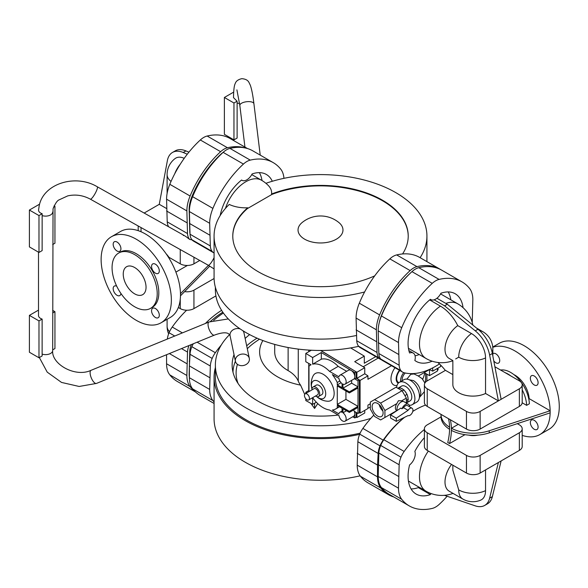 <?xml version="1.0" encoding="UTF-8"?>
<svg xmlns="http://www.w3.org/2000/svg" width="588" height="588" viewBox="0 0 588 588"><rect width="100%" height="100%" fill="white"/><g stroke="black" fill="none" stroke-linecap="round" stroke-linejoin="round"><path stroke-width="0.88" d="M215.37 367.654A106.428 61.446 0 0 0 214.076 377.195L214.076 418.796A106.428 61.446 0 0 0 245.247 462.249A106.428 61.446 0 0 0 360.121 475.832M214.076 377.195A106.428 61.446 0 0 0 245.247 420.64A106.428 61.446 0 0 0 359.628 434.334M426.704 381.208A106.428 61.446 0 0 0 426.932 377.195A106.428 61.446 0 0 0 426.8 374.115M214.076 401.957A76.433 44.129 -60 0 1 212.915 400.575A29.995 17.317 -60 0 1 209.673 389.44L210.32 366.015A17.096 9.871 -60 0 1 212.165 358.43L212.165 358.423A17.096 9.871 -60 0 1 215.34 352.704A76.433 44.129 -60 0 1 221.301 344.972M214.076 403.478L200.192 395.459A76.433 44.129 -60 0 1 192.614 388.859A29.995 17.317 -60 0 1 189.38 377.716L189.38 365.912L209.673 377.628M370.822 418.377A105.142 60.704 180 0 1 246.159 407.999A105.142 60.704 180 0 1 215.37 365.082A105.142 60.704 180 0 1 229.607 334.579M360.143 433.15A105.142 60.704 180 0 1 246.159 419.854A105.142 60.704 180 0 1 215.37 376.93L215.37 365.082M189.38 365.912L190.027 354.299A17.096 9.871 -60 0 1 191.864 346.707L212.165 358.423L191.872 346.707A17.096 9.871 -60 0 1 193.29 343.767M213.664 320.335A76.433 44.129 -60 0 1 223.396 313.029M425.646 373.476L425.646 376.93A105.142 60.704 180 0 1 425.183 382.626M424.749 372.983A105.142 60.704 180 0 1 422.721 379.304M338.284 415.055A88.369 51.016 180 0 1 258.022 401.156A88.369 51.016 180 0 1 232.304 368.235A88.369 51.016 180 0 1 234.024 354.601M245.145 338.438A88.369 51.016 180 0 1 249.635 334.601M370.322 407.219A88.369 51.016 180 0 1 367.941 408.123M232.995 372.167A87.524 50.531 180 0 1 235.398 361.194M246.688 345.832A87.524 50.531 180 0 1 257.059 338.173M393.776 496.956A76.433 44.129 -60 0 1 388.33 494.604L368.037 482.888A76.433 44.129 -60 0 1 360.466 476.28A29.995 17.317 -60 0 1 357.225 465.145L357.871 441.728A17.096 9.871 -60 0 1 359.709 434.135L359.716 434.135A17.096 9.871 120 0 1 362.884 428.417A76.433 44.129 120 0 1 373.814 415.106M238.081 383.479A84.407 48.73 180 0 1 237.442 364.332M247.291 348.728A84.407 48.73 180 0 1 255.964 341.577L259.455 339.188M388.33 494.604A76.433 44.129 -60 0 1 380.759 488.003A29.995 17.317 -60 0 1 377.518 476.861L377.518 465.057L357.225 453.341M377.518 465.057L378.165 453.444A17.096 9.871 -60 0 1 380.01 445.851L359.709 434.135L380.01 445.851A17.096 9.871 120 0 1 383.185 440.133L362.884 428.417M415.032 410.042A76.433 44.129 120 0 0 412.769 411.387M404.184 417.495A76.433 44.129 120 0 0 383.185 440.133M189.63 361.407L189.218 361.172M304.68 394.313L300.593 385.133A60.887 35.155 180 0 1 277.448 376.768A60.887 35.155 180 0 1 262.887 340.54M317.748 403.611L314.58 408.44L314.58 403.236M310.905 403.39L314.58 408.44M274.706 344.406L274.706 351.911A45.798 26.438 180 0 0 288.12 370.609A38.058 21.969 0 0 1 298.263 381.127A39.345 22.719 0 0 0 300.593 385.133M191.379 344.546A13.869 8.004 -60 0 0 191.335 344.649L191.335 344.649A13.869 8.004 120 0 0 189.792 350.926L189.152 374.166A26.769 15.457 120 0 0 189.38 377.415M210.467 321.416A73.213 42.27 -60 0 1 222.823 312.213M194.687 391.196A76.433 44.129 -60 0 1 190.108 386.617A29.995 17.317 -60 0 1 186.866 375.482L187.513 352.065A17.096 9.871 -60 0 1 188.932 345.553M221.588 310.339A76.433 44.129 120 0 0 205.366 323.481M195.429 391.924L177.385 381.509A76.433 44.129 -60 0 1 169.814 374.901A29.995 17.317 -60 0 1 166.573 363.759L166.573 354.711M174.739 336.027L169.057 332.749L174.739 336.027M167.337 339.063A17.096 9.871 -60 0 1 169.057 332.749A17.096 9.871 120 0 1 172.24 327.031A76.433 44.129 120 0 1 186.639 310.221M186.866 363.678L169.366 353.572M38.565 210.012L39.198 205.749C43.534 183.287 75.808 173.776 97.27 186.771A7.093 1.433 -60.7 0 1 97.373 188.241A7.093 1.433 -60.7 0 1 92.882 197.024A7.093 1.433 -60.7 0 1 90.332 199.156C83.018 195.253 75.477 194.165 67.716 195.892L59.138 199.839C57.227 200.552 55.191 203.566 53.038 208.88L52.685 350.529A7.093 4.094 180 0 1 52.626 351.058A7.093 4.094 180 0 1 42.13 354.108L42.152 355.938L38.977 357.769L29.4 352.241L29.4 315.374L38.499 310.126M215.37 287.194L215.37 289.766A105.142 60.704 0 0 0 246.159 332.69A105.142 60.704 0 0 0 358.673 346.325M345.935 390.946L345.935 399.377L337.269 404.382L337.269 385.949L349.353 392.924L349.353 391.873L358.019 386.867L358.019 380.811L354.829 378.966L354.829 372.652L321.305 352.528L312.64 357.533L305.797 353.425L305.797 361.723L311.067 364.766A25.321 14.619 -120 0 0 310.471 365.075A25.321 14.619 -120 0 0 308.987 366.155L308.987 391.52A25.321 14.619 -120 0 0 309.016 391.579M305.797 353.425L311.324 350.235M337.269 404.382L349.353 411.357L349.353 412.409L342.966 408.726L342.966 412.791A5.16 2.977 60 0 1 345.964 417.333A5.16 2.977 60 0 1 345.09 421.177A5.16 2.977 60 0 1 342.51 420.92A5.16 2.977 60 0 1 338.931 415.429L329.53 409.998A25.321 14.619 -120 0 1 323.128 407.675A25.321 14.619 -120 0 1 312.64 397.694L312.64 404.353L305.797 400.56L305.797 398.796M305.797 393.438L305.797 392.27L306.811 392.85M308.987 390.425L305.797 392.27M38.499 252.164L38.499 315.506A7.093 4.094 0 0 0 40.572 318.402A7.093 4.094 0 0 0 42.13 319.086L38.977 320.908L38.977 357.769M42.13 354.108L42.13 319.086M42.13 250.62L42.152 213.738L38.977 215.576L38.977 252.443L42.13 250.62M52.685 349.86L54.941 348.559L54.941 311.691L52.685 312.992M236.905 89.876L239.831 105.458A7.093 2.874 173 0 1 239.831 105.12A7.093 2.874 173 0 1 247.335 101.658A7.093 2.874 173 0 1 253.913 103.723C252.921 95.432 251.715 89.251 250.312 85.201L248.922 82.349C247.805 80.166 245.431 78.939 241.793 78.674C238.236 79.483 236.067 81.048 235.296 83.378C234.612 84.782 233.73 86.906 233.487 97.615L237.06 101.209L233.958 103.003L233.958 139.87L237.118 138.048L237.118 103.025A7.093 4.094 0 0 0 239.581 103.503M440.809 269.671A76.433 44.129 -60 0 0 439.912 269.128A76.433 44.129 -60 0 0 416.965 266.636L396.672 254.92A17.096 9.871 120 0 0 393.254 256.324A17.096 9.871 120 0 0 389.837 258.867A76.433 44.129 120 0 0 359.319 303.195A29.995 17.317 120 0 0 356.085 318.071L356.732 340.746A17.096 9.871 120 0 0 358.57 346.207A17.096 9.871 120 0 0 360.246 347.655L380.539 359.378A17.096 9.871 120 0 0 381.502 359.819M396.672 254.92A76.433 44.129 -60 0 1 419.611 257.412L439.912 269.128M352.719 416.774L354.829 417.943L356.196 417.149L356.879 417.546L356.879 412.805M359.334 412.702L360.076 413.07L360.076 380.414L356.879 378.312L356.879 372.255L320.754 350.47M354.829 417.943L354.829 411.622L358.019 413.467L359.386 412.673L359.386 380.024L356.196 378.18L356.196 371.859L320.556 350.47M356.196 417.149L356.196 412.409M354.829 372.652L356.196 371.859M438.067 368.044L438.067 369.881L437.384 370.278M356.879 372.255L364.751 367.713L354.711 361.664L364.295 356.13L350.668 347.92M349.353 391.873L342.966 388.183L342.966 384.118A5.16 2.977 -120 0 0 345.09 384.148A5.16 2.977 -120 0 0 345.09 378.187A5.16 2.977 -120 0 0 339.93 375.21A5.16 2.977 -120 0 0 338.931 376.82L329.53 371.388A25.321 14.619 -120 0 0 312.64 364.192L312.64 357.533M337.269 407.844L337.269 405.433L342.054 408.197L342.054 412.261A5.16 2.977 60 0 0 339.93 412.239A5.16 2.977 60 0 0 338.931 413.849L332.338 410.042A25.321 14.619 -120 0 0 335.785 408.925A25.321 14.619 -120 0 0 337.269 407.844L339.357 406.639M337.269 382.487A25.321 14.619 -120 0 0 332.338 374.593L338.931 378.4A5.16 2.977 -120 0 0 342.054 383.596L342.054 387.661L337.269 384.89L337.269 382.487L339.842 381.002M311.978 389.028A17.412 17.412 0 0 1 313.088 375.93A15.604 9.004 60 0 1 323.128 374.262A15.604 9.004 60 0 1 334.16 393.372A15.604 9.004 60 0 1 327.7 401.229A17.412 17.412 0 0 1 316.778 396.628M432.709 367.882L432.709 371.138L440.574 366.596L440.574 365.008M432.709 371.138L429.512 369.558L429.512 375.614L437.384 371.072L437.384 368.433M356.879 417.546L364.751 413.004L364.751 410.373M429.512 375.614L424.146 372.652M316.344 402.214L312.64 404.353M447.115 496.287A76.433 44.129 120 0 1 439.089 504.475A17.096 9.871 -60 0 1 435.671 507.01A17.096 9.871 -60 0 1 432.254 508.414A76.433 44.129 -60 0 1 409.314 505.93L389.013 494.207A76.433 44.129 -60 0 1 381.443 487.606A29.995 17.317 -60 0 1 378.202 476.464L378.848 453.047A17.096 9.871 -60 0 1 380.693 445.454L380.693 445.454A17.096 9.871 -60 0 1 383.868 439.736A76.433 44.129 -60 0 1 404.684 417.252M412.754 411.431A76.433 44.129 -60 0 1 425.528 405.095M42.152 213.738C39.543 212.79 38.367 211.423 38.617 209.651M52.685 244.527L54.941 243.226L54.941 206.359L53.537 207.167M54.941 311.691L52.685 310.39M38.977 320.908L29.4 315.374M38.977 252.443L29.4 246.909L29.4 210.041L39.602 204.154M235.325 360.341A7.093 5.755 168.2 0 0 235.421 361.304A7.093 5.755 168.2 0 0 242.954 365.582A7.093 5.755 168.2 0 0 249.415 359.364A7.093 5.755 168.2 0 0 249.312 358.401A7.093 5.755 168.2 0 0 241.778 354.116A7.093 5.755 168.2 0 0 235.325 360.341M237.06 101.209L237.118 103.025M233.958 139.87L224.381 134.336L224.381 97.468L233.679 92.103M416.965 266.636A17.096 9.871 120 0 0 413.548 268.04A17.096 9.871 120 0 0 410.137 270.583A76.433 44.129 120 0 0 379.62 314.911A29.995 17.317 120 0 0 376.379 329.794L377.026 352.462A17.096 9.871 120 0 0 378.87 357.93L378.87 357.923A17.096 9.871 120 0 0 380.539 359.378M378.87 357.93L358.57 346.207M376.379 341.599L356.085 329.883M265.908 183.302A106.428 61.446 180 0 1 395.761 192.599A106.428 61.446 180 0 1 426.932 236.045A106.428 61.446 180 0 1 420.111 257.698M251.752 174.599L261.506 180.237A31.605 31.605 0 0 1 268.282 185.485A25.938 14.972 180 0 1 271.568 194.018A87.722 50.649 180 0 1 382.538 200.236A87.722 50.649 180 0 1 408.226 236.045A87.722 50.649 180 0 1 402.56 253.957M374.703 275.868A87.722 50.649 180 0 1 258.477 271.862A87.722 50.649 180 0 1 232.782 236.045A87.722 50.649 180 0 1 247.702 207.792A25.938 14.972 180 0 1 229.246 204.433A106.428 61.446 180 0 0 214.076 236.045L214.076 277.654A106.428 61.446 180 0 0 245.247 321.099A106.428 61.446 180 0 0 356.416 335.498M364.611 291.971A106.428 61.446 180 0 1 245.247 279.498A106.428 61.446 180 0 1 214.076 236.045M272.303 181.266A39.021 22.528 -60 0 0 266.357 174.467A39.021 22.528 -60 0 0 252.098 173.952A9.673 5.586 -60 0 1 242.006 180.303A9.673 5.586 -60 0 1 241.594 180.016A39.021 22.528 120 0 0 220.162 215.576M214.076 252.994A17.096 9.871 -60 0 1 213.841 252.862L193.54 241.139A17.096 9.871 -60 0 1 191.872 239.698A17.096 9.871 120 0 1 190.027 234.23L189.38 211.555A29.995 17.317 120 0 1 192.614 196.679A76.433 44.129 120 0 1 223.131 152.351L243.432 164.067A17.096 9.871 -60 0 1 246.842 161.524A17.096 9.871 -60 0 1 250.26 160.12A76.433 44.129 -60 0 1 273.207 162.611A76.433 44.129 -60 0 1 280.777 169.212A29.995 17.317 -60 0 1 283.945 178.34M243.432 164.067A76.433 44.129 120 0 0 212.915 208.395A29.995 17.317 120 0 0 209.673 223.278L210.32 245.946A17.096 9.871 120 0 0 212.165 251.414L212.165 251.407A17.096 9.871 -60 0 0 213.841 252.862M356.879 378.312L364.751 373.77L364.751 367.713M397.025 385.507A13.223 7.629 -60 0 1 391.049 380.186A13.223 7.629 -60 0 1 394.989 367.721M360.076 413.07L367.941 408.528L367.941 405.103L370.322 403.728M418.355 375.997L430.717 368.86M391.498 365.699L367.941 379.297L367.941 375.872L364.751 373.77M360.076 380.414L367.941 375.872M354.829 378.966L356.196 378.18M358.019 380.811L359.386 380.024M345.935 399.377L358.019 406.352L358.019 387.918L349.353 392.924M358.019 406.352L349.353 411.357M358.019 413.467L358.019 407.41L349.353 412.409M321.305 352.528L321.305 359.187L312.64 364.192M339.93 375.21L348.596 370.205A5.16 2.977 60 0 1 351.249 370.499A5.16 2.977 60 0 1 354.829 376.783A5.16 2.977 -120 0 1 353.755 379.142L345.09 384.148M321.305 359.187A25.321 14.619 60 0 1 338.196 366.383L329.53 371.388M346.7 371.3L338.196 366.383M364.295 356.13L364.295 363.237L375.761 356.615M378.268 358.063L363.186 366.772M441.074 365.515L440.574 365.802M353.608 409.961A5.16 2.977 60 0 1 354.829 413.812A5.16 2.977 60 0 1 353.755 416.172L345.09 421.177M346.486 410.755L342.966 412.791M341.062 382.707L337.269 384.89M316.858 396.65A10.099 5.829 -120 0 0 325.708 393.754A10.099 5.829 -120 0 0 318.571 381.391A10.099 5.829 -120 0 0 311.427 385.515A10.099 5.829 -120 0 0 311.978 389.006M358.019 386.867L351.639 383.185L342.966 388.183M351.639 383.185L351.639 380.37M409.314 505.93A76.433 44.129 -60 0 1 401.736 499.322A29.995 17.317 -60 0 1 398.502 488.187L399.149 464.763A17.096 9.871 -60 0 1 400.987 457.177L380.693 445.454L400.994 457.177A17.096 9.871 -60 0 1 404.162 451.452A76.433 44.129 -60 0 1 424.396 429.446M378.202 464.66L398.502 476.383M245.211 147.963A76.433 44.129 -60 0 0 227.453 147.742A17.096 9.871 120 0 0 224.043 149.146A17.096 9.871 120 0 0 220.625 151.689A76.433 44.129 120 0 0 190.108 196.017A29.995 17.317 120 0 0 186.866 210.901L187.513 233.568A17.096 9.871 120 0 0 189.358 239.037A17.096 9.871 120 0 0 189.681 239.404L192.041 239.904M189.681 239.404L188.447 238.507C185.47 236.097 183.75 235.097 183.294 235.531M54.941 206.359L54.089 205.866M38.977 215.576L29.4 210.041M233.958 103.003L224.381 97.468M379.334 322.305A26.769 15.457 -60 0 1 381.553 315.197A73.213 42.27 -60 0 1 410.747 272.766M271.568 194.018L272.038 194.371L247.386 208.6L247.702 207.792M232.782 236.317A87.722 50.649 180 0 1 247.386 208.6M272.038 194.371A87.722 50.649 180 0 1 282.975 190.806C307.994 184.22 333.014 184.22 358.033 190.806A87.722 50.649 180 0 1 382.538 200.773A87.722 50.649 180 0 1 408.226 236.317M259.352 172.644A39.021 22.528 -60 0 1 262.005 180.531M223.131 152.351A17.096 9.871 -60 0 1 226.549 149.808A17.096 9.871 -60 0 1 229.967 148.404A76.433 44.129 -60 0 1 252.906 150.895L273.207 162.611M189.38 223.366L209.673 235.082M191.864 239.698L212.165 251.414M398.267 383.2A9.43 5.446 -60 0 1 399.436 370.286M315.513 396.018A5.483 3.168 -120 0 0 318.571 396.488L321.768 394.644A5.483 3.168 -120 0 0 322.9 392.137A5.483 3.168 -120 0 0 320.504 386.617A5.483 3.168 -120 0 0 316.285 385.147L313.088 386.992A5.483 3.168 -120 0 0 311.956 389.499A5.483 3.168 -120 0 0 311.971 389.873M411.078 488.915A39.021 22.528 -60 0 0 418.333 487.606L430.416 494.589A9.673 5.586 -60 0 1 431.011 493.523M430.416 494.589A39.021 22.528 -60 0 1 416.157 494.067A39.021 22.528 -60 0 1 409.586 464.946A9.673 5.586 -60 0 0 414.841 451.408A39.021 22.528 -60 0 1 424.396 437.7M215.906 295.911L193.937 308.597A9.673 5.586 180 0 1 180.259 308.597L178.34 307.487M189.358 239.037L188.454 238.515M227.453 147.742L207.16 136.026A17.096 9.871 120 0 0 203.742 137.43A17.096 9.871 120 0 0 200.332 139.973A76.433 44.129 120 0 0 169.814 184.301A29.995 17.317 120 0 0 166.573 199.185L167.22 221.852A17.096 9.871 120 0 0 168.683 226.792M189.983 233.583A13.869 8.004 -60 0 1 189.792 232.084L189.152 209.585A26.769 15.457 -60 0 1 192.041 196.304A73.213 42.27 -60 0 1 221.272 153.843A13.869 8.004 -60 0 1 223.109 152.373M304.621 239.169A22.469 12.973 180 0 1 302.173 222.499A29.025 29.025 0 0 1 338.842 222.499A22.469 12.973 180 0 1 334.998 239.911A22.469 12.973 180 0 1 304.621 239.169M399.825 370.514A8.673 5.005 120 0 0 398.495 382.465L398.84 382.67M318.571 396.488A5.483 3.168 -120 0 0 319.71 393.982A5.483 3.168 -120 0 0 317.314 388.462A5.483 3.168 -120 0 0 313.088 386.992M418.333 487.606A9.673 5.586 -60 0 1 418.678 486.96M184.632 291.611A9.673 5.586 0 0 0 193.937 290.163L214.091 278.528M207.16 136.026A76.433 44.129 -60 0 1 230.106 138.518L247.467 148.536M186.866 222.705L166.573 210.989M403.772 372.638A8.673 5.005 120 0 0 400.612 381.597M308.707 399.95L317.608 394.813A3.55 2.051 -120 0 0 318.152 391.968A3.55 2.051 -120 0 0 315.829 388.844A3.55 2.051 -120 0 0 314.058 388.668L305.165 393.806A3.55 2.051 -120 0 0 304.621 396.643A3.55 2.051 -120 0 0 306.936 399.774A3.55 2.051 -120 0 0 308.707 399.95A3.55 2.051 -120 0 0 309.251 397.106A3.55 2.051 -120 0 0 306.936 393.982A3.55 2.051 -120 0 0 305.165 393.806M405.272 373.005A6.453 3.726 120 0 0 402.199 380.679M441.051 416.877L427.233 424.852A9.673 5.586 0 0 0 424.396 428.806L424.396 446.446A9.673 5.586 0 0 0 427.233 450.393L466.46 473.046A9.673 5.586 0 0 0 480.139 473.046L498.389 462.513L489.628 498.205A26.445 15.266 60 0 1 484.696 505.423A26.445 15.266 60 0 1 475.244 505.849L444.403 495.331M485.548 469.922L485.548 490.649A19.904 11.488 60 0 1 480.719 500.116A19.999 19.999 0 0 1 462.844 499.05A19.999 11.547 -60 0 1 458.706 489.9L452.848 470.187L452.848 465.181M498.389 462.513L501.123 460.933L492.362 496.625A26.445 15.266 60 0 1 487.437 503.85L484.696 505.423M111.411 236.751A49.664 28.672 60 0 1 136.24 239.206A49.664 28.672 60 0 1 168.69 282.975A49.664 28.672 60 0 1 161.075 322.775A49.664 28.672 60 0 1 136.24 320.313A49.664 28.672 60 0 1 103.797 276.544A49.664 28.672 60 0 1 111.411 236.751L120.533 231.481A49.664 28.672 60 0 1 145.361 233.943A49.664 28.672 60 0 1 180.472 293.713L180.487 294.772A49.664 28.672 60 0 1 180.472 295.815L209.762 266.107M414.025 373.968L410.799 374.284L406.874 379.135M462.844 499.05L449.136 491.134A19.999 11.547 -60 0 1 451.54 464.432M501.123 460.933L519.366 450.393A9.673 5.586 0 0 0 522.203 446.446L522.203 428.806A9.673 5.586 0 0 0 519.366 424.852L517.3 423.661M166.169 253.832A19.999 11.547 60 0 1 169.006 257.331L180.259 263.828A9.673 5.586 0 0 0 193.937 263.828L199.751 260.469M175.9 272.104L187.403 265.46M180.487 295.823L180.487 294.772A49.664 28.672 60 0 0 180.472 293.713L208.439 265.342M180.472 295.815A49.664 28.672 60 0 1 170.197 317.505L161.075 322.775M188.91 152.16L185.933 150.91A26.445 15.266 -120 0 0 175.239 150.866L172.504 152.446A26.445 15.266 -120 0 0 167.367 160.649L159.274 204.315L166.573 208.527M187.285 154.21L183.191 152.49A26.445 15.266 -120 0 0 172.504 152.446M184.22 158.326A19.904 11.488 -120 0 0 175.114 158.547A19.999 19.999 0 0 0 167.102 174.562L167.102 193.445M409.182 379.76L413.54 380.605C417.98 383.655 420.413 387.867 420.832 393.247L419.391 397.444M424.396 428.806A9.673 5.586 0 0 0 427.233 432.753L466.46 455.399A9.673 5.586 0 0 0 480.139 455.399L519.366 432.753A9.673 5.586 0 0 0 522.203 428.806M450.32 419.751A51.604 29.79 -60 0 1 449.577 443.55L464.954 434.679M449.577 443.55L447.755 442.499A51.604 29.79 -60 0 0 448.497 418.693M468.856 435.135A19.999 19.999 0 0 0 470.172 435.385A11.826 6.828 0 0 0 476.427 435.385A19.999 19.999 0 0 0 477.743 435.135M159.274 204.315L144.156 213.047M116.725 286.187A5.483 3.168 -120 0 0 114.307 286.091A5.483 3.168 -120 0 0 113.469 290.487A5.483 3.168 -120 0 0 117.049 295.316A5.483 3.168 -120 0 0 119.79 295.588A5.483 3.168 -120 0 0 120.915 293.449M155.43 317.476A5.483 3.168 -120 0 0 158.172 317.748A5.483 3.168 -120 0 0 159.01 313.353A5.483 3.168 -120 0 0 155.43 308.524A5.483 3.168 -120 0 0 152.689 308.252A5.483 3.168 -120 0 0 151.851 312.64A5.483 3.168 -120 0 0 155.43 317.476M402.662 372.145L382.369 360.429A17.096 9.871 -60 0 1 380.701 358.989L400.994 370.697A17.096 9.871 -60 0 0 402.662 372.145A17.096 9.871 -60 0 0 404.162 372.755A76.433 44.129 -60 0 0 439.464 363.921M411.96 271.634L432.254 283.35A17.096 9.871 -60 0 1 435.671 280.814A17.096 9.871 -60 0 1 439.089 279.41A76.433 44.129 -60 0 1 462.028 281.895L441.735 270.179A76.433 44.129 -60 0 0 418.788 267.694A17.096 9.871 -60 0 0 415.378 269.091A17.096 9.871 -60 0 0 411.96 271.634A76.433 44.129 120 0 0 381.443 315.962A29.995 17.317 120 0 0 378.202 330.846L378.848 353.513A17.096 9.871 120 0 0 380.693 358.981M458.25 424.33L451.422 428.27L451.422 430.372A32.252 18.618 0 0 0 489.245 432.878L550.155 412.872L550.155 410.762L529.141 398.635L528.759 398.855M155.43 273.155A5.483 3.168 -120 0 0 158.172 273.427A5.483 3.168 -120 0 0 159.01 269.039A5.483 3.168 -120 0 0 155.43 264.203A5.483 3.168 -120 0 0 152.689 263.931A5.483 3.168 -120 0 0 151.851 268.326A5.483 3.168 -120 0 0 155.43 273.155M117.049 251.002A5.483 3.168 -120 0 0 119.79 251.274A5.483 3.168 -120 0 0 120.636 246.879A5.483 3.168 -120 0 0 117.049 242.05A5.483 3.168 -120 0 0 114.307 241.778A5.483 3.168 -120 0 0 113.469 246.166A5.483 3.168 -120 0 0 117.049 251.002M150.609 308.332L152.204 307.414A31.928 18.434 -120 0 0 157.099 281.828A31.928 18.434 -120 0 0 136.24 253.693A31.928 18.434 -120 0 0 120.275 252.112L118.68 253.031A31.928 18.434 -120 0 0 113.785 278.616A31.928 18.434 -120 0 0 134.645 306.752A31.928 18.434 -120 0 0 150.609 308.332A31.928 18.434 -120 0 0 155.504 282.747A31.928 18.434 -120 0 0 134.645 254.611A31.928 18.434 -120 0 0 118.68 253.031M432.254 283.35A76.433 44.129 120 0 0 401.736 327.685A29.995 17.317 120 0 0 398.502 342.561L399.149 365.236A17.096 9.871 120 0 0 400.987 370.697M462.028 281.895A76.433 44.129 -60 0 1 469.606 288.502A29.995 17.317 -60 0 1 472.84 299.637L472.23 322.467M378.202 342.65L398.502 354.366M409.233 405.25A12.899 7.446 -120 0 0 412.232 404.684L416.796 402.052A12.899 7.446 -120 0 0 418.774 391.711A12.899 7.446 -120 0 0 410.343 380.34A12.899 7.446 -120 0 0 403.897 379.701L399.333 382.34A12.899 7.446 -120 0 0 396.68 387.595M501.123 399.311L480.139 411.424A9.673 5.586 180 0 1 466.46 411.424L427.233 388.778A9.673 5.586 180 0 1 424.396 384.824L424.396 402.471A9.673 5.586 0 0 0 427.233 406.418L466.46 429.064A9.673 5.586 0 0 0 480.139 429.064L519.366 406.418A9.673 5.586 0 0 0 522.203 402.471L522.203 384.824A9.673 5.586 180 0 1 519.366 388.778L501.123 399.311L492.362 353.498A26.445 15.266 -120 0 0 477.978 329.251L447.299 304.253L436.921 298.263M441.051 414.4A32.252 18.618 0 0 0 441.051 414.584L441.051 416.694A32.252 18.618 0 0 0 449.57 429.299M451.422 428.27A32.252 18.618 0 0 0 489.245 430.769L550.155 410.762A49.664 28.672 -120 0 0 515.037 350.992A49.664 28.672 -120 0 0 492.766 347.324M500.594 370.043A26.445 15.266 60 0 1 510.7 372.454A26.445 15.266 60 0 1 529.376 403.772L526.642 405.353L522.188 402.78M441.051 414.584A32.252 18.618 0 0 0 449.57 427.197M432.143 361.194A39.021 22.528 -60 0 1 416.157 361.348A39.021 22.528 -60 0 1 414.841 360.473A9.673 5.586 120 0 0 413.254 353.079A9.673 5.586 120 0 0 409.586 352.998A39.021 22.528 120 0 1 430.416 299.307A9.673 5.586 -60 0 0 430.835 299.593A9.673 5.586 -60 0 0 440.926 293.243A39.021 22.528 -60 0 1 455.185 293.757A39.021 22.528 -60 0 1 463.035 307.678M412.232 404.684A12.899 7.446 -120 0 0 414.209 394.342A12.899 7.446 -120 0 0 405.786 382.979A12.899 7.446 -120 0 0 399.333 382.34M534.22 420.302A5.483 3.168 60 0 1 537.807 425.131A5.483 3.168 60 0 1 536.962 429.527A5.483 3.168 60 0 1 534.22 429.255A5.483 3.168 60 0 1 530.641 424.426A5.483 3.168 60 0 1 531.479 420.03A5.483 3.168 60 0 1 534.22 420.302M522.203 435.377A49.664 28.672 -120 0 0 539.865 434.554A49.664 28.672 -120 0 0 550.14 412.879M424.396 384.824A9.673 5.586 180 0 1 427.233 380.877L445.476 370.344L452.848 374.6M494.898 366.75L519.366 380.877A9.673 5.586 180 0 1 522.203 384.824M505.055 372.616A26.445 15.266 60 0 1 507.966 374.034A26.445 15.266 60 0 1 510.876 375.975M522.203 389.844A26.445 15.266 60 0 1 526.642 405.353M492.84 353.741A5.483 3.168 60 0 1 493.104 353.557A5.483 3.168 60 0 1 495.846 353.829A5.483 3.168 60 0 1 499.425 358.658A5.483 3.168 60 0 1 498.587 363.053A5.483 3.168 60 0 1 495.846 362.781A5.483 3.168 60 0 1 493.773 360.9M534.22 375.989A5.483 3.168 60 0 1 537.807 380.818A5.483 3.168 60 0 1 536.962 385.214A5.483 3.168 60 0 1 534.22 384.942A5.483 3.168 60 0 1 530.641 380.105A5.483 3.168 60 0 1 531.479 375.717A5.483 3.168 60 0 1 534.22 375.989M513.89 374.607A19.999 11.547 60 0 1 515.037 375.217A19.999 11.547 60 0 1 529.141 398.635M134.645 267.518A16.126 9.312 -120 0 0 126.582 266.717A16.126 9.312 -120 0 0 124.112 279.638A16.126 9.312 -120 0 0 134.645 293.846A16.126 9.312 -120 0 0 142.708 294.647A16.126 9.312 -120 0 0 145.177 281.726A16.126 9.312 -120 0 0 134.645 267.518M448.181 291.927A39.021 22.528 -60 0 1 450.834 299.814M419.229 354.557A39.021 22.528 -60 0 1 415.077 355.799M406.492 403.155L407.396 401.979A8.511 4.917 -120 0 0 408.035 400.06L408.035 398.12A8.511 4.917 -120 0 0 407.396 395.459L406.404 393.321A8.511 4.917 -120 0 0 404.72 390.924L403.118 389.403A8.511 4.917 -120 0 0 402.074 388.697A8.511 4.917 -120 0 0 401.031 388.198L399.436 387.882A8.511 4.917 -120 0 0 397.841 388.264L401.523 386.14A8.511 4.917 60 0 1 405.786 386.559A8.511 4.917 60 0 1 411.343 394.063A8.511 4.917 60 0 1 410.042 400.884L407.212 402.515M539.865 434.554L548.986 429.291A49.664 28.672 -120 0 0 556.601 389.491A49.664 28.672 -120 0 0 524.158 345.722A49.664 28.672 -120 0 0 499.322 343.267L492.744 347.06M434.12 299.806L444.565 305.834L475.244 330.831A26.445 15.266 -120 0 1 489.628 355.079L498.389 400.891L485.548 393.482A19.999 11.547 180 0 1 458.706 392.725A19.999 11.547 180 0 1 452.848 384.567L452.848 360.562L449.136 358.415A19.999 11.547 -60 0 1 445.829 343.274A19.999 11.547 -60 0 1 457.765 325.642A31.546 18.213 -120 0 0 440.463 306.142L429.674 299.917M437.862 362.465A38.698 22.344 60 0 1 445.337 370.425M485.548 393.482L485.548 357.93A19.904 11.488 -120 0 0 471.473 333.558L457.765 325.642M485.548 357.93A19.999 11.547 0 0 1 458.706 357.181L455.671 358.93M444.565 305.834L447.299 304.253M403.118 389.403L401.031 388.198M399.436 387.882L397.878 388.286M407.396 401.979L408.035 400.06M408.035 398.12L407.396 395.459M406.404 393.321L404.72 390.924M398.495 388.646L400.149 387.69M402.214 390.946L404 389.918M406.352 400.377L408.307 399.252M404.904 395.606L407.116 394.327M406.352 403.074L406.352 398.12L402.074 390.711L396.033 387.22L370.322 402.067L370.322 409.05L374.593 416.451L380.642 419.942L396.812 410.608M402.883 401.45L402.016 400.942A5.483 3.168 120 0 0 401.7 400.803L398.421 400.722L396.849 403.603A5.483 3.168 120 0 0 396.532 410.439L396.907 410.659M401.7 400.803L406.352 398.12M384.912 417.473L384.912 410.49L380.642 403.089L402.074 390.711M384.912 410.49L396.849 403.603M380.642 403.089L374.593 399.597M377.621 416.098A7.754 4.476 -120 0 0 381.494 416.488A7.754 4.476 -120 0 0 382.685 410.27A7.754 4.476 -120 0 0 377.621 403.441A7.754 4.476 -120 0 0 373.74 403.059A7.754 4.476 -120 0 0 372.549 409.27A7.754 4.476 -120 0 0 377.621 416.098M409.542 406.778A5.806 3.352 120 0 0 408.337 404.221L404 401.722A5.806 3.352 120 0 0 401.097 402.008A5.806 3.352 120 0 0 397.194 410.468M379.216 404.64A7.754 4.476 -120 0 0 382.861 410.953M408.337 404.221A5.806 3.352 120 0 0 405.433 404.515A5.806 3.352 120 0 0 401.942 408.778L400.759 408.094L390.564 414.885L390.564 418.046L396.29 421.346L408.079 415.598A4.189 2.418 120 0 0 409.968 415.29A4.189 2.418 120 0 0 412.71 411.6A4.189 2.418 120 0 0 412.063 408.241A4.189 2.418 120 0 0 409.968 408.447A4.189 2.418 120 0 0 408.079 410.328L396.29 418.186L390.564 414.885M412.063 408.241L407.535 405.617A4.189 2.418 120 0 0 405.433 405.83A4.189 2.418 120 0 0 403.544 407.712L401.942 408.778M408.079 410.328L403.544 407.712M396.29 418.186L396.29 421.346M189.38 377.716L209.673 389.44M192.614 388.859L212.915 400.575M197.127 342.194L215.34 352.704M190.027 354.299L210.32 366.015M377.518 476.861L357.225 465.145M380.759 488.003L360.466 476.28M378.165 453.444L357.871 441.728M190.688 350.183L189.902 349.728M308.744 390.564L308.744 363.421M308.744 351.727L308.744 350.088M298.263 381.127L298.263 349.096M288.12 370.609L288.12 347.515M190.108 386.617L169.814 374.901M187.513 352.065L181.508 348.596M182.39 332.896L172.24 327.031M186.866 375.482L166.573 363.759M92.882 380.914A7.093 2.727 67.7 0 0 96.491 383.42L214.429 335.109A7.093 2.727 67.7 0 1 211.283 333.249A7.093 2.727 67.7 0 1 210.82 332.602A7.093 2.727 67.7 0 1 209.049 321.974L91.111 370.286A7.093 2.727 67.7 0 0 90.229 371.594A7.093 2.727 67.7 0 0 92.882 380.914M52.685 212.018A7.093 4.094 180 0 1 52.626 212.547A7.093 4.094 180 0 1 42.13 215.598M243.52 331.11L243.983 332.889A7.093 5.755 168.2 0 0 243.057 330.912A7.093 5.755 168.2 0 0 242.903 330.721M240.191 328.942A7.093 5.755 168.2 0 0 229.996 334.829A7.093 5.755 168.2 0 0 230.092 335.792L235.421 361.304M376.379 329.794L356.085 318.071M379.62 314.911L359.319 303.195M410.137 270.583L389.837 258.867M377.026 352.462L356.732 340.746M383.868 439.736L404.162 451.452M378.202 476.464L398.502 488.187M381.443 487.606L401.736 499.322M378.848 453.047L399.149 464.763M90.332 199.156L208.27 265.247A7.093 1.433 -60.7 0 0 210.82 263.115A7.093 1.433 -60.7 0 0 211.283 262.476A7.093 1.433 -60.7 0 0 214.076 257.64M261.506 180.237A31.605 18.25 120 0 0 245.703 181.802A31.605 18.25 120 0 0 225.447 208.417M189.38 211.555L209.673 223.278M192.614 196.679L212.915 208.395M229.967 148.404L250.26 160.12M190.027 234.23L210.32 245.946M168.616 333.881A19.999 19.999 0 0 1 167.102 326.237A19.999 11.547 0 0 0 169.513 331.735M187.513 233.568L167.22 221.852M180.259 308.597L180.259 299.255M193.937 308.597L193.937 290.163M220.625 151.689L200.332 139.973M186.866 210.901L166.573 199.185M190.108 196.017L169.814 184.301M189.74 206.851L189.314 206.609M408.425 481.035L426.028 491.2A31.605 18.25 -60 0 1 419.479 476.728A31.605 18.25 -60 0 1 428.343 451.04M193.827 193.856L193.239 193.511M485.548 490.649A19.999 11.547 180 0 1 458.706 489.9M492.362 496.625L489.628 498.205M183.191 152.49L185.933 150.91M180.237 164.25A19.999 11.547 120 0 0 174.732 173.769M466.46 455.399L466.46 473.046M427.233 432.753L427.233 450.393M480.139 455.399L480.139 473.046M519.366 432.753L519.366 450.393M193.937 257.213L193.937 263.828M180.259 249.547L180.259 263.828M141.032 227.563L141.032 231.745M171.034 181.435A19.999 11.547 180 0 1 167.102 174.562M418.788 267.694L439.089 279.41M381.443 315.962L401.736 327.685M378.202 330.846L398.502 342.561M378.848 353.513L399.149 365.236M489.245 430.769L489.245 432.878M427.233 406.418L427.233 388.778M466.46 429.064L466.46 411.424M519.366 406.418L519.366 388.778M480.139 429.064L480.139 411.424M489.628 355.079L492.362 353.498M492.082 352.168A19.999 11.547 0 0 0 492.84 349.015A19.999 19.999 0 0 0 482.844 331.698L476.471 328.016M452.848 360.731A31.605 31.605 0 0 1 426.028 358.482A31.605 18.25 -60 0 1 419.479 344.009A31.605 18.25 -60 0 1 440.463 306.142M445.836 303.408A31.605 18.25 -60 0 1 457.633 303.739L440.574 293.89M475.244 330.831L477.978 329.251M458.706 357.181A19.999 11.547 -60 0 1 471.473 333.558M479.735 330.779A19.999 11.547 -60 0 1 482.844 331.698M426.932 381.061L426.932 377.195M96.491 383.42L79.145 386.463L61.52 382.428L47.231 372.153L39.352 357.555M228.298 318.931L209.049 321.974M230.092 335.792L229.518 334.462L227.843 333.359C225.211 332.235 220.735 332.823 214.429 335.109M52.685 350.529C51.171 364.009 75.338 377.878 91.111 370.286M243.983 332.889L249.312 358.401M233.48 140.466L233.48 139.591M426.932 236.045L426.932 261.638M440.574 366.052L441.228 365.677M339.555 406.749L335.785 408.925M342.054 411.012L339.93 412.239M311.037 364.744L310.471 365.075M97.27 186.771L184.007 235.384M239.831 105.458L244.946 147.081M253.913 103.723L260.227 155.122M241.558 180.046L242.006 180.303M167.102 326.237L167.102 319.291M208.27 265.247L214.076 268.929M413.959 373.931L413.349 373.578M426.028 491.2A31.605 31.605 0 0 0 453.032 493.383M424.918 383.016L422.103 378.65L418.097 375.879L413.864 373.887M419.384 397.503L424.396 391.652M138.195 225.976L138.195 230.658M408.851 350.536L413.254 353.079M430.387 299.336L430.835 299.593M492.84 355.997L492.84 349.015M426.028 358.482L408.425 348.316M472.855 325.076A31.605 31.605 0 0 0 457.633 303.739"/></g></svg>
